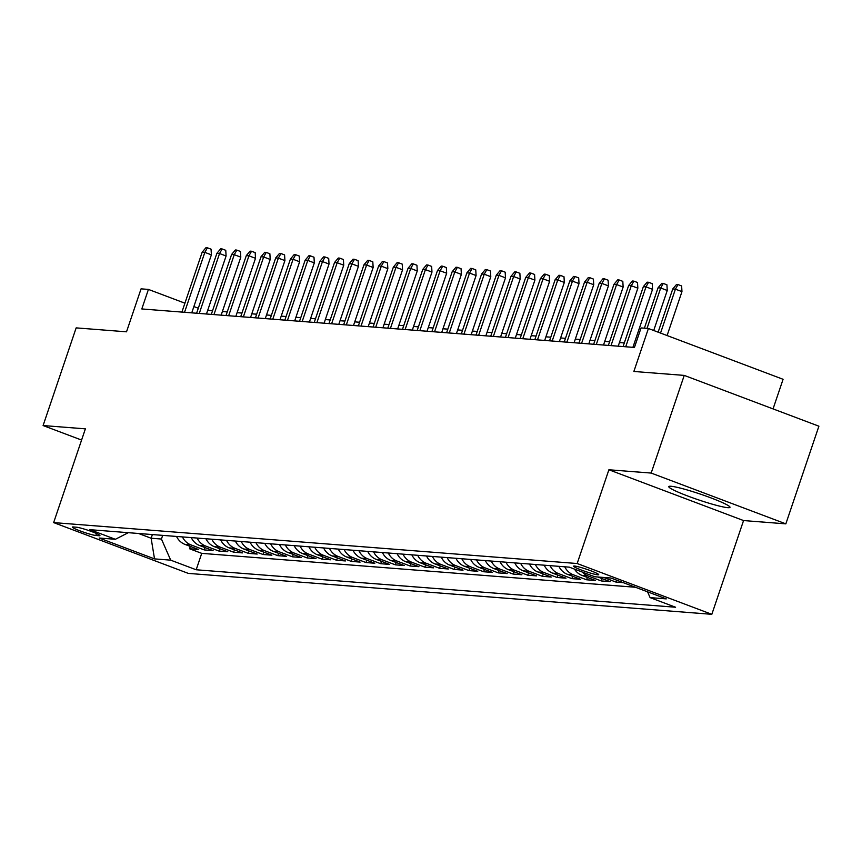 <?xml version="1.0" encoding="UTF-8"?>
<svg xmlns="http://www.w3.org/2000/svg" width="862" height="862" viewBox="0 0 862 862"><rect width="100%" height="100%" fill="white"/><g stroke="black" fill="none" stroke-linecap="round" stroke-linejoin="round"><path stroke-width="1.29" d="M671.002 486.265A32.314 3.017 -161.3 0 0 668.783 486.61A32.314 3.017 -161.3 0 0 693.07 497.967A32.314 3.017 -161.3 0 0 727.776 507.675A32.314 3.017 -161.3 0 0 729.995 507.33A32.314 3.017 -161.3 0 0 705.709 495.973A32.314 3.017 -161.3 0 0 671.002 486.265M574.491 566.032A13.253 1.239 -161.3 0 0 573.586 566.172A13.253 1.239 -161.3 0 0 583.552 570.838A13.253 1.239 -161.3 0 0 597.786 574.814A13.253 1.239 -161.3 0 0 598.702 574.674A13.253 1.239 -161.3 0 0 588.735 570.019A13.253 1.239 -161.3 0 0 574.491 566.032M773.052 408.911L783.084 379.291L648.407 328.497L641.059 327.926L634.443 347.451L141.81 308.952L148.426 289.416L141.066 288.845L126.52 331.816L76.158 327.883L43.1 425.548L81.588 440.062M785.842 523.859L818.9 426.194L684.234 375.401L651.176 473.066L608.895 469.768L577.163 563.522L711.829 614.315L743.561 520.562L785.842 523.859L651.176 473.066M577.163 563.522L53.649 522.598L188.315 573.392L711.829 614.315M176.548 536.455A16.572 15.484 94.5 0 0 185.071 544.439L198.357 549.45L189.532 548.76L190.33 546.422M182.432 536.918A16.572 15.484 94.5 0 0 190.955 544.903L204.24 549.913L205.037 547.575M204.24 549.913L213.065 550.602L199.779 545.592A16.572 15.484 94.5 0 1 191.256 537.608M205.953 538.75A16.572 15.484 94.5 0 0 214.487 546.734L227.773 551.745L218.948 551.055L219.745 548.717M220.661 539.903A16.572 15.484 94.5 0 0 229.195 547.887L242.481 552.898L233.656 552.208L234.442 549.87M235.369 541.056A16.572 15.484 94.5 0 0 243.903 549.04L257.178 554.05L248.364 553.361L249.15 551.023M250.077 542.198A16.572 15.484 94.5 0 0 258.6 550.182L271.886 555.193L263.061 554.503L263.858 552.165M264.785 543.351A16.572 15.484 94.5 0 0 273.308 551.335L286.593 556.346L277.769 555.656L278.566 553.318M279.482 544.504A16.572 15.484 94.5 0 0 288.016 552.488L301.301 557.498L292.477 556.809L293.263 554.471M294.19 545.646A16.572 15.484 94.5 0 0 302.724 553.63L316.009 558.641L307.184 557.951L307.971 555.613M308.898 546.799A16.572 15.484 94.5 0 0 317.421 554.783L330.706 559.794L321.882 559.104L322.679 556.766M323.606 547.952A16.572 15.484 94.5 0 0 332.129 555.936L345.414 560.947L336.589 560.257L337.387 557.919M338.303 549.094A16.572 15.484 94.5 0 0 346.836 557.078L360.122 562.089L351.297 561.399L352.095 559.061M353.011 550.247A16.572 15.484 94.5 0 0 361.544 558.231L374.83 563.242L366.005 562.552L366.792 560.214M367.718 551.4A16.572 15.484 94.5 0 0 376.252 559.384L389.527 564.394L380.713 563.705L381.5 561.367M382.426 552.542A16.572 15.484 94.5 0 0 390.949 560.526L404.235 565.537L395.41 564.847L396.208 562.509M397.134 553.695A16.572 15.484 94.5 0 0 405.657 561.679L418.943 566.69L410.118 566L410.915 563.662M411.831 554.848A16.572 15.484 94.5 0 0 420.365 562.832L433.651 567.842L424.826 567.153L425.612 564.815M426.539 555.99A16.572 15.484 94.5 0 0 435.073 563.974L448.359 568.985L439.534 568.295L440.32 565.957M441.247 557.143A16.572 15.484 94.5 0 0 449.77 565.127L463.056 570.138L454.242 569.448L455.028 567.11M455.955 558.296A16.572 15.484 94.5 0 0 464.478 566.28L477.763 571.29L468.939 570.601L469.736 568.263M470.652 559.438A16.572 15.484 94.5 0 0 479.186 567.422L492.471 572.433L483.647 571.743L484.444 569.405M485.36 560.591A16.572 15.484 94.5 0 0 493.894 568.575L507.179 573.586L498.355 572.896L499.141 570.558M500.068 561.744A16.572 15.484 94.5 0 0 508.602 569.728L521.887 574.738L513.062 574.049L513.849 571.711M514.776 562.886A16.572 15.484 94.5 0 0 523.299 570.87L536.584 575.881L527.76 575.191L528.557 572.853M529.483 564.039A16.572 15.484 94.5 0 0 538.007 572.023L551.292 577.034L542.467 576.344L543.265 574.006M544.181 565.192A16.572 15.484 94.5 0 0 552.714 573.176L566 578.187L557.175 577.497L557.962 575.159M558.888 566.334A16.572 15.484 94.5 0 0 567.422 574.318L580.708 579.329L571.883 578.639L572.67 576.301M574.48 569.103A16.572 15.484 94.5 0 0 582.119 575.471L595.405 580.482L586.591 579.792L587.378 577.454M597.829 577.001L610.113 581.634L601.288 580.945L602.085 578.607M623.237 582.658L615.996 582.087L616.642 580.169M95.822 535.474L99.055 535.733A12.844 1.196 -161.3 0 0 99.938 535.593A12.844 1.196 -161.3 0 0 90.284 531.078A12.844 1.196 -161.3 0 0 76.492 527.221L73.248 526.962A12.844 1.196 -161.3 0 0 72.376 527.102A12.844 1.196 -161.3 0 0 82.03 531.617A12.844 1.196 -161.3 0 0 95.822 535.474L96.49 533.513M152.38 534.569L151.13 538.233L161.431 539.041L170.698 560.16L196.18 569.771L675.582 607.236L650.099 597.625L666.272 598.885L610.953 578.025L594.769 576.764L569.297 567.153L89.896 529.677L115.379 539.289L128.309 532.684M170.698 560.16L154.524 558.888L99.195 538.028L115.379 539.289M189.532 548.76L201.73 553.361L635.423 587.259M615.996 582.087L603.712 577.454M601.288 580.945L588.003 575.935A16.572 15.484 -85.5 0 1 582.238 572.034M586.591 579.792L573.305 574.782A16.572 15.484 -85.5 0 1 564.772 566.797M571.883 578.639L558.598 573.629A16.572 15.484 -85.5 0 1 550.064 565.644M557.175 577.497L543.89 572.487A16.572 15.484 -85.5 0 1 535.367 564.502M542.467 576.344L529.182 571.334A16.572 15.484 -85.5 0 1 520.659 563.349M527.76 575.191L514.474 570.181A16.572 15.484 -85.5 0 1 505.951 562.196M513.062 574.049L499.777 569.039A16.572 15.484 -85.5 0 1 491.243 561.054M498.355 572.896L485.069 567.886A16.572 15.484 -85.5 0 1 476.535 559.901M483.647 571.743L470.361 566.733A16.572 15.484 -85.5 0 1 461.838 558.748M468.939 570.601L455.653 565.591A16.572 15.484 -85.5 0 1 447.13 557.606M454.242 569.448L440.956 564.438A16.572 15.484 -85.5 0 1 432.422 556.453M439.534 568.295L426.248 563.285A16.572 15.484 -85.5 0 1 417.714 555.3M424.826 567.153L411.54 562.143A16.572 15.484 -85.5 0 1 403.017 554.158M410.118 566L396.832 560.99A16.572 15.484 -85.5 0 1 388.309 553.005M395.41 564.847L382.125 559.837A16.572 15.484 -85.5 0 1 373.602 551.852M380.713 563.705L367.427 558.695A16.572 15.484 -85.5 0 1 358.894 550.71M366.005 562.552L352.72 557.542A16.572 15.484 -85.5 0 1 344.186 549.557M351.297 561.399L338.012 556.389A16.572 15.484 -85.5 0 1 329.489 548.404M336.589 560.257L323.304 555.247A16.572 15.484 -85.5 0 1 314.781 547.262M321.882 559.104L308.607 554.094A16.572 15.484 -85.5 0 1 300.073 546.109M307.184 557.951L293.899 552.941A16.572 15.484 -85.5 0 1 285.365 544.956M292.477 556.809L279.191 551.799A16.572 15.484 -85.5 0 1 270.657 543.814M277.769 555.656L264.483 550.646A16.572 15.484 -85.5 0 1 255.96 542.661M263.061 554.503L249.775 549.493A16.572 15.484 -85.5 0 1 241.252 541.508M248.364 553.361L235.078 548.351A16.572 15.484 -85.5 0 1 226.544 540.366M233.656 552.208L220.37 547.198A16.572 15.484 -85.5 0 1 211.836 539.213M218.948 551.055L205.662 546.045A16.572 15.484 -85.5 0 1 197.139 538.06M162.67 535.367L161.431 539.041M648.407 328.497L633.861 371.468L684.234 375.401M53.649 522.598L85.381 428.845L43.1 425.548M198.303 308.23L193.875 306.56M184.921 303.187L148.426 289.416M635.671 343.83L634.141 343.712M624.303 342.936L619.433 342.559M609.596 341.783L604.736 341.406M594.888 340.641L590.028 340.264M580.18 339.488L575.32 339.111M565.472 338.335L560.612 337.958M550.775 337.193L545.915 336.816M536.067 336.04L531.207 335.663M521.359 334.887L516.5 334.51M506.651 333.745L501.792 333.368M491.954 332.592L487.084 332.215M477.246 331.439L472.387 331.062M462.538 330.297L457.679 329.92M447.831 329.144L442.971 328.767M433.123 327.991L428.263 327.614M418.426 326.849L413.555 326.472M403.718 325.696L398.858 325.319M389.01 324.543L384.15 324.166M374.302 323.401L369.442 323.024M359.594 322.248L354.735 321.871M344.897 321.095L340.037 320.718M330.189 319.953L325.33 319.576M315.481 318.8L310.622 318.423M300.773 317.647L295.914 317.27M286.076 316.505L281.206 316.128M271.368 315.352L266.509 314.975M256.66 314.199L251.801 313.822M241.953 313.057L237.093 312.68M227.245 311.904L222.385 311.527M212.548 310.751L207.688 310.374M138.534 533.481L151.13 538.233L154.524 558.888M201.73 553.361L196.18 569.771M650.099 597.625L647.556 591.828M608.895 469.768L743.561 520.562M191.752 312.852L211.384 254.85L204.833 252.372L184.554 312.292M202.182 252.167L205.953 247.685L207.419 247.803L204.833 252.372L202.182 252.167L181.904 312.087M207.419 247.803L211.061 249.172L211.384 254.85M206.46 314.005L226.092 255.992L219.541 253.525L199.262 313.445M216.89 253.32L220.65 248.838L222.127 248.956L219.541 253.525L216.89 253.32L196.611 313.24M222.127 248.956L225.769 250.325L226.092 255.992M221.157 315.158L240.8 257.145L234.248 254.678L213.959 314.587M231.598 254.473L235.358 249.991L236.834 250.099L234.248 254.678L231.598 254.473L211.319 314.382M236.834 250.099L240.466 251.478L240.8 257.145M235.865 316.3L255.497 258.298L248.946 255.82L228.667 315.74M246.306 255.615L250.066 251.133L251.532 251.251L248.946 255.82L246.306 255.615L226.016 315.535M251.532 251.251L255.174 252.62L255.497 258.298M250.573 317.453L270.205 259.44L263.653 256.973L243.375 316.893M261.003 256.768L264.774 252.286L266.239 252.404L263.653 256.973L261.003 256.768L240.724 316.688M266.239 252.404L269.881 253.773L270.205 259.44M265.28 318.606L284.913 260.593L278.361 258.126L258.083 318.035M275.711 257.921L279.471 253.439L280.947 253.547L278.361 258.126L275.711 257.921L255.432 317.83M280.947 253.547L284.589 254.926L284.913 260.593M279.978 319.748L299.62 261.746L293.069 259.268L272.78 319.188M290.419 259.063L294.179 254.581L295.655 254.699L293.069 259.268L290.419 259.063L270.14 318.983M295.655 254.699L299.286 256.068L299.62 261.746M294.685 320.901L314.318 262.888L307.766 260.421L287.488 320.341M305.126 260.216L308.887 255.734L310.352 255.852L307.766 260.421L305.126 260.216L284.848 320.136M310.352 255.852L313.994 257.221L314.318 262.888M309.393 322.054L329.025 264.041L322.474 261.574L302.196 321.483M319.834 261.369L323.595 256.887L325.06 256.995L322.474 261.574L319.834 261.369L299.545 321.278M325.06 256.995L328.702 258.374L329.025 264.041M324.101 323.196L343.733 265.194L337.182 262.716L316.904 322.636M334.531 262.511L338.303 258.029L339.768 258.147L337.182 262.716L334.531 262.511L314.253 322.431M339.768 258.147L343.41 259.516L343.733 265.194M338.809 324.349L358.441 266.336L351.89 263.869L331.611 323.789M349.239 263.664L353 259.182L354.476 259.3L351.89 263.869L349.239 263.664L328.961 323.584M354.476 259.3L358.118 260.669L358.441 266.336M353.506 325.502L373.149 267.489L366.598 265.022L346.308 324.931M363.947 264.817L367.708 260.335L369.184 260.443L366.598 265.022L363.947 264.817L343.669 324.726M369.184 260.443L372.815 261.822L373.149 267.489M368.214 326.644L387.846 268.642L381.295 266.164L361.016 326.084M378.655 265.959L382.416 261.477L383.881 261.595L381.295 266.164L378.655 265.959L358.366 325.879M383.881 261.595L387.523 262.964L387.846 268.642M382.922 327.797L402.554 269.784L396.003 267.317L375.724 327.237M393.352 267.112L397.123 262.63L398.589 262.748L396.003 267.317L393.352 267.112L373.074 327.032M398.589 262.748L402.231 264.117L402.554 269.784M397.63 328.95L417.262 270.937L410.711 268.47L390.432 328.379M408.06 268.265L411.82 263.783L413.297 263.891L410.711 268.47L408.06 268.265L387.781 328.174M413.297 263.891L416.939 265.27L417.262 270.937M412.327 330.092L431.97 272.09L425.419 269.623L405.14 329.532M422.768 269.407L426.528 264.925L428.005 265.043L425.419 269.623L422.768 269.407L402.489 329.327M428.005 265.043L431.647 266.412L431.97 272.09M427.035 331.245L446.667 273.232L440.116 270.765L419.837 330.685M437.476 270.56L441.236 266.078L442.712 266.196L440.116 270.765L437.476 270.56L417.197 330.48M442.712 266.196L446.344 267.565L446.667 273.232M441.743 332.398L461.375 274.385L454.824 271.918L434.545 331.827M452.184 271.713L455.944 267.231L457.41 267.339L454.824 271.918L452.184 271.713L431.894 331.622M457.41 267.339L461.051 268.718L461.375 274.385M456.451 333.54L476.083 275.538L469.531 273.071L449.253 332.98M466.881 272.855L470.652 268.373L472.117 268.491L469.531 273.071L466.881 272.855L446.602 332.775M472.117 268.491L475.759 269.86L476.083 275.538M471.158 334.693L490.79 276.691L484.239 274.213L463.961 334.133M481.589 274.008L485.349 269.526L486.825 269.644L484.239 274.213L481.589 274.008L461.31 333.928M486.825 269.644L490.467 271.013L490.79 276.691M485.856 335.846L505.498 277.833L498.947 275.366L478.658 335.275M496.296 275.161L500.057 270.679L501.533 270.787L498.947 275.366L496.296 275.161L476.018 335.07M501.533 270.787L505.164 272.166L505.498 277.833M500.563 336.988L520.195 278.986L513.644 276.519L493.366 336.428M511.004 276.303L514.765 271.821L516.23 271.939L513.644 276.519L511.004 276.303L490.726 336.223M516.23 271.939L519.872 273.308L520.195 278.986M515.271 338.141L534.903 280.139L528.352 277.661L508.074 337.581M525.701 277.456L529.473 272.974L530.938 273.092L528.352 277.661L525.701 277.456L505.423 337.376M530.938 273.092L534.58 274.461L534.903 280.139M529.979 339.294L549.611 281.281L543.06 278.814L522.781 338.723M540.409 278.609L544.17 274.127L545.646 274.235L543.06 278.814L540.409 278.609L520.131 338.518M545.646 274.235L549.288 275.614L549.611 281.281M544.687 340.436L564.319 282.434L557.768 279.967L537.489 339.876M555.117 279.751L558.878 275.269L560.354 275.387L557.768 279.967L555.117 279.751L534.839 339.671M560.354 275.387L563.996 276.756L564.319 282.434M559.384 341.589L579.016 283.587L572.465 281.109L552.186 341.029M569.825 280.904L573.586 276.422L575.062 276.54L572.465 281.109L569.825 280.904L549.547 340.824M575.062 276.54L578.693 277.909L579.016 283.587M574.092 342.742L593.724 284.729L587.173 282.262L566.894 342.171M584.533 282.057L588.293 277.575L589.759 277.683L587.173 282.262L584.533 282.057L564.244 341.966M589.759 277.683L593.401 279.062L593.724 284.729M588.8 343.884L608.432 285.882L601.881 283.415L581.602 343.324M599.23 283.199L603.001 278.717L604.467 278.835L601.881 283.415L599.23 283.199L578.952 343.119M604.467 278.835L608.109 280.204L608.432 285.882M603.508 345.037L623.14 287.035L616.589 284.557L596.31 344.477M613.938 284.352L617.698 279.87L619.175 279.988L616.589 284.557L613.938 284.352L593.659 344.272M619.175 279.988L622.817 281.357L623.14 287.035M618.205 346.19L637.848 288.177L631.296 285.71L611.007 345.619M628.646 285.505L632.406 281.023L633.882 281.131L631.296 285.71L628.646 285.505L608.367 345.414M633.882 281.131L637.514 282.51L637.848 288.177M632.913 347.332L652.545 289.33L645.994 286.863L625.715 346.772M643.354 286.647L647.114 282.165L648.58 282.283L645.994 286.863L643.354 286.647L623.075 346.567M648.58 282.283L652.222 283.652L652.545 289.33M653.708 330.502L667.253 290.483L660.701 288.005L647.039 328.39M658.051 287.8L661.822 283.318L663.287 283.436L660.701 288.005L658.051 287.8L644.388 328.185M663.287 283.436L666.929 284.805L667.253 290.483M667.091 335.544L681.961 291.625L675.409 289.158L660.54 333.077M672.759 288.953L676.53 284.471L677.995 284.579L675.409 289.158L672.759 288.953L658.137 332.161M677.995 284.579L681.637 285.958L681.961 291.625M190.955 544.903L185.071 544.439M588.003 575.935L582.119 575.471M573.305 574.782L567.422 574.318M558.598 573.629L552.714 573.176M543.89 572.487L538.007 572.023M529.182 571.334L523.299 570.87M514.474 570.181L508.602 569.728M499.777 569.039L493.894 568.575M485.069 567.886L479.186 567.422M470.361 566.733L464.478 566.28M455.653 565.591L449.77 565.127M440.956 564.438L435.073 563.974M426.248 563.285L420.365 562.832M411.54 562.143L405.657 561.679M396.832 560.99L390.949 560.526M382.125 559.837L376.252 559.384M367.427 558.695L361.544 558.231M352.72 557.542L346.836 557.078M338.012 556.389L332.129 555.936M323.304 555.247L317.421 554.783M308.607 554.094L302.724 553.63M293.899 552.941L288.016 552.488M279.191 551.799L273.308 551.335M264.483 550.646L258.6 550.182M249.775 549.493L243.903 549.04M235.078 548.351L229.195 547.887M220.37 547.198L214.487 546.734M205.662 546.045L199.779 545.592M99.324 534.946L99.055 535.733"/></g></svg>
